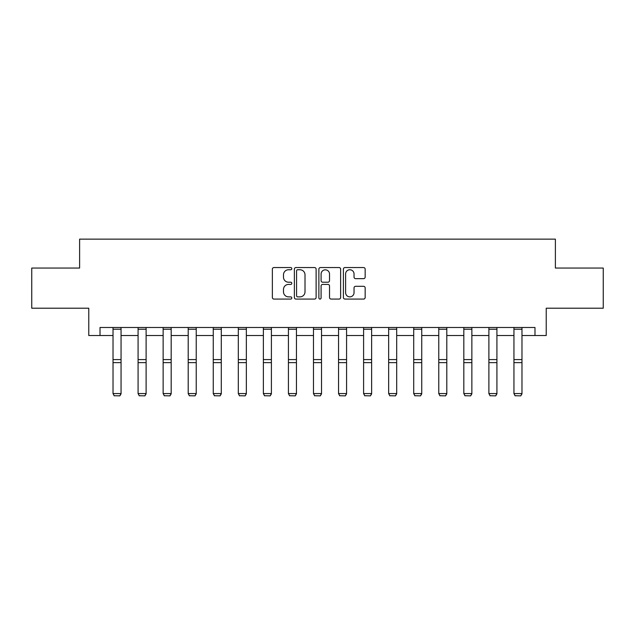 <?xml version="1.0" encoding="UTF-8"?>
<svg xmlns="http://www.w3.org/2000/svg" width="635" height="635" viewBox="0 0 635 635"><rect width="100%" height="100%" fill="white"/><g stroke="black" fill="none" stroke-linecap="round" stroke-linejoin="round"><path stroke-width="0.95" d="M291.798 268.653A1.103 1.103 0 0 0 290.695 267.549L273.947 267.549A1.58 1.58 0 0 0 272.367 269.121L272.367 297.505A1.58 1.58 0 0 0 273.947 299.077L290.695 299.077A1.103 1.103 0 0 0 291.798 297.974A1.103 1.103 0 0 0 290.695 296.87L288.528 296.87A5.048 5.048 0 0 1 283.488 291.83L283.488 289.465A5.048 5.048 0 0 1 288.528 284.416L290.695 284.416A1.103 1.103 0 0 0 291.798 283.313A1.103 1.103 0 0 0 290.695 282.21L288.528 282.21A5.048 5.048 0 0 1 283.488 277.17L283.488 274.804A5.048 5.048 0 0 1 288.528 269.756L290.695 269.756A1.103 1.103 0 0 0 291.798 268.653M363.577 278.662A1.58 1.58 0 0 0 365.157 277.09L365.157 269.121A1.58 1.58 0 0 0 363.577 267.549L344.972 267.549A1.58 1.58 0 0 0 343.4 269.121L343.4 297.505A1.58 1.58 0 0 0 344.972 299.077L363.577 299.077A1.58 1.58 0 0 0 365.157 297.505L365.157 287.885A1.58 1.58 0 0 0 363.577 286.314L355.616 286.314A1.58 1.58 0 0 0 354.036 287.885L354.036 292.656A4.215 4.215 0 0 1 349.822 296.87A4.215 4.215 0 0 1 345.607 292.656L345.607 273.971A4.215 4.215 0 0 1 349.822 269.756A4.215 4.215 0 0 1 354.036 273.971L354.036 277.09A1.58 1.58 0 0 0 355.616 278.662L363.577 278.662M100.012 335.518L100.012 327.485L534.987 327.485L534.987 335.518L546.227 335.518L546.227 308.213L603.25 308.213L603.25 268.057L555.387 268.057L555.387 239.141L79.613 239.141L79.613 268.057L31.75 268.057L31.75 308.213L88.773 308.213L88.773 335.518L113.022 335.518M316.119 269.121A1.58 1.58 0 0 0 314.547 267.549L295.942 267.549A1.58 1.58 0 0 0 294.362 269.121L294.362 297.505A1.58 1.58 0 0 0 295.942 299.077L314.547 299.077A1.58 1.58 0 0 0 316.119 297.505L316.119 269.121M320.453 267.549L339.058 267.549A1.58 1.58 0 0 1 340.638 269.121L340.638 297.505A1.58 1.58 0 0 1 339.058 299.077L331.097 299.077A1.58 1.58 0 0 1 329.525 297.505L329.525 285.996A1.58 1.58 0 0 0 327.946 284.416L322.667 284.416A1.58 1.58 0 0 0 321.088 285.996L321.088 297.974A1.103 1.103 0 0 1 319.984 299.077A1.103 1.103 0 0 1 318.881 297.974L318.881 269.121A1.58 1.58 0 0 1 320.453 267.549M121.055 335.518L138.081 335.518M146.113 335.518L163.139 335.518M171.172 335.518L188.198 335.518M196.231 335.518L213.257 335.518M221.29 335.518L238.315 335.518M246.34 335.518L263.366 335.518M271.399 335.518L288.425 335.518M296.458 335.518L313.484 335.518M321.516 335.518L338.542 335.518M346.575 335.518L363.601 335.518M371.634 335.518L388.66 335.518M396.684 335.518L413.71 335.518M421.743 335.518L438.769 335.518M446.802 335.518L463.828 335.518M471.861 335.518L488.886 335.518M496.919 335.518L513.945 335.518M521.978 335.518L534.987 335.518M297.672 269.756A1.103 1.103 0 0 0 296.569 270.859L296.569 295.767A1.103 1.103 0 0 0 297.672 296.87L299.958 296.87A5.048 5.048 0 0 0 305.006 291.83L305.006 274.804A5.048 5.048 0 0 0 299.958 269.756L297.672 269.756M329.525 274.05A4.215 4.215 0 0 0 325.303 269.835A4.215 4.215 0 0 0 321.088 274.05L321.088 280.63A1.58 1.58 0 0 0 322.667 282.21L327.946 282.21A1.58 1.58 0 0 0 329.525 280.63L329.525 274.05M121.055 329.24L113.022 329.24L113.022 327.517L121.055 327.517L121.055 393.859L119.848 395.859L114.229 395.74L119.848 395.859M114.229 395.859L113.022 393.573L121.055 393.573L119.848 395.74M113.022 329.24L113.022 393.573L114.229 395.74M146.113 329.24L138.081 329.24L138.081 327.517L146.113 327.517L146.113 393.859L144.907 395.859L139.287 395.74L144.907 395.859M139.287 395.859L138.081 393.573L146.113 393.573L144.907 395.74M138.081 329.24L138.081 393.573L139.287 395.74M171.172 329.24L163.139 329.24L163.139 327.517L171.172 327.517L171.172 393.859L169.966 395.859L164.346 395.74L169.966 395.859M164.346 395.859L163.139 393.573L171.172 393.573L169.966 395.74M163.139 329.24L163.139 393.573L164.346 395.74M196.231 329.24L188.198 329.24L188.198 327.517L196.231 327.517L196.231 393.859L195.024 395.859L189.405 395.74L195.024 395.859M189.405 395.859L188.198 393.573L196.231 393.573L195.024 395.74M188.198 329.24L188.198 393.573L189.405 395.74M221.29 329.24L213.257 329.24L213.257 327.517L221.29 327.517L221.29 393.859L220.083 395.859L214.463 395.74L220.083 395.859M214.463 395.859L213.257 393.573L221.29 393.573L220.083 395.74M213.257 329.24L213.257 393.573L214.463 395.74M246.34 329.24L238.315 329.24L238.315 327.517L246.34 327.517L246.34 393.859L245.142 395.859L239.514 395.74L245.142 395.859M239.514 395.859L238.315 393.573L246.34 393.573L245.142 395.74M238.315 329.24L238.315 393.573L239.514 395.74M271.399 329.24L263.366 329.24L263.366 327.517L271.399 327.517L271.399 393.859L270.192 395.859L264.573 395.74L270.192 395.859M264.573 395.859L263.366 393.573L271.399 393.573L270.192 395.74M263.366 329.24L263.366 393.573L264.573 395.74M296.458 329.24L288.425 329.24L288.425 327.517L296.458 327.517L296.458 393.859L295.251 395.859L289.631 395.74L295.251 395.859M289.631 395.859L288.425 393.573L296.458 393.573L295.251 395.74M288.425 329.24L288.425 393.573L289.631 395.74M321.516 329.24L313.484 329.24L313.484 327.517L321.516 327.517L321.516 393.859L320.31 395.859L314.69 395.74L320.31 395.859M314.69 395.859L313.484 393.573L321.516 393.573L320.31 395.74M313.484 329.24L313.484 393.573L314.69 395.74M346.575 329.24L338.542 329.24L338.542 327.517L346.575 327.517L346.575 393.859L345.369 395.859L339.749 395.74L345.369 395.859M339.749 395.859L338.542 393.573L346.575 393.573L345.369 395.74M338.542 329.24L338.542 393.573L339.749 395.74M371.634 329.24L363.601 329.24L363.601 327.517L371.634 327.517L371.634 393.859L370.427 395.859L364.808 395.74L370.427 395.859M364.808 395.859L363.601 393.573L371.634 393.573L370.427 395.74M363.601 329.24L363.601 393.573L364.808 395.74M396.684 329.24L388.66 329.24L388.66 327.517L396.684 327.517L396.684 393.859L395.486 395.859L389.858 395.74L395.486 395.859M389.858 395.859L388.66 393.573L396.684 393.573L395.486 395.74M388.66 329.24L388.66 393.573L389.858 395.74M421.743 329.24L413.71 329.24L413.71 327.517L421.743 327.517L421.743 393.859L420.537 395.859L414.917 395.74L420.537 395.859M414.917 395.859L413.71 393.573L421.743 393.573L420.537 395.74M413.71 329.24L413.71 393.573L414.917 395.74M446.802 329.24L438.769 329.24L438.769 327.517L446.802 327.517L446.802 393.859L445.595 395.859L439.976 395.74L445.595 395.859M439.976 395.859L438.769 393.573L446.802 393.573L445.595 395.74M438.769 329.24L438.769 393.573L439.976 395.74M471.861 329.24L463.828 329.24L463.828 327.517L471.861 327.517L471.861 393.859L470.654 395.859L465.034 395.74L470.654 395.859M465.034 395.859L463.828 393.573L471.861 393.573L470.654 395.74M463.828 329.24L463.828 393.573L465.034 395.74M496.919 329.24L488.886 329.24L488.886 327.517L496.919 327.517L496.919 393.859L495.713 395.859L490.093 395.74L495.713 395.859M490.093 395.859L488.886 393.573L496.919 393.573L495.713 395.74M488.886 329.24L488.886 393.573L490.093 395.74M521.978 329.24L513.945 329.24L513.945 327.517L521.978 327.517L521.978 393.859L520.771 395.859L515.152 395.74L520.771 395.859M515.152 395.859L513.945 393.573L521.978 393.573L520.771 395.74M513.945 329.24L513.945 393.573L515.152 395.74M121.055 359.585L113.022 359.585M121.055 362.633L113.022 362.633M146.113 359.585L138.081 359.585M146.113 362.633L138.081 362.633M171.172 359.585L163.139 359.585M171.172 362.633L163.139 362.633M196.231 359.585L188.198 359.585M196.231 362.633L188.198 362.633M221.29 359.585L213.257 359.585M221.29 362.633L213.257 362.633M246.34 359.585L238.315 359.585M246.34 362.633L238.315 362.633M271.399 359.585L263.366 359.585M271.399 362.633L263.366 362.633M296.458 359.585L288.425 359.585M296.458 362.633L288.425 362.633M321.516 359.585L313.484 359.585M321.516 362.633L313.484 362.633M346.575 359.585L338.542 359.585M346.575 362.633L338.542 362.633M371.634 359.585L363.601 359.585M371.634 362.633L363.601 362.633M396.684 359.585L388.66 359.585M396.684 362.633L388.66 362.633M421.743 359.585L413.71 359.585M421.743 362.633L413.71 362.633M446.802 359.585L438.769 359.585M446.802 362.633L438.769 362.633M471.861 359.585L463.828 359.585M471.861 362.633L463.828 362.633M496.919 359.585L488.886 359.585M496.919 362.633L488.886 362.633M521.978 359.585L513.945 359.585M521.978 362.633L513.945 362.633"/></g></svg>
